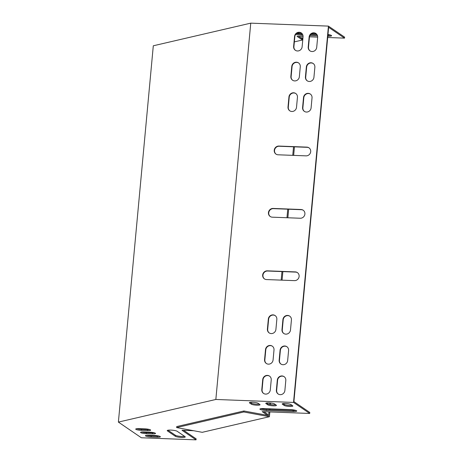 <?xml version="1.0" encoding="UTF-8"?>
<svg xmlns="http://www.w3.org/2000/svg" width="463" height="463" viewBox="0 0 463 463"><rect width="100%" height="100%" fill="white"/><g stroke="black" fill="none" stroke-linecap="round" stroke-linejoin="round"><path stroke-width="0.69" d="M306.037 155.857A4.451 4.184 -55.7 0 0 308.948 147.813A4.451 4.184 -55.7 0 0 306.847 147.124L278.9 146.059A4.451 4.184 -55.7 0 0 275.983 154.104A4.451 4.184 -55.7 0 0 278.089 154.792L306.037 155.857M276.839 319.401A4.451 4.184 -55.7 0 0 270.832 315.367A4.451 4.184 -55.7 0 0 268.337 319.076L267.411 329.054A4.451 4.184 -55.7 0 0 273.419 333.094A4.451 4.184 -55.7 0 0 275.913 329.384L276.839 319.401M291.424 319.956A4.451 4.184 -55.7 0 0 285.411 315.922A4.451 4.184 -55.7 0 0 282.916 319.632L281.99 329.615A4.451 4.184 -55.7 0 0 288.003 333.649A4.451 4.184 -55.7 0 0 290.498 329.94L291.424 319.956M288.588 350.526A4.451 4.184 -55.7 0 0 282.575 346.492A4.451 4.184 -55.7 0 0 280.08 350.202L279.154 360.185A4.451 4.184 -55.7 0 0 285.167 364.219A4.451 4.184 -55.7 0 0 287.662 360.509L288.588 350.526M274.003 349.97A4.451 4.184 -55.7 0 0 267.996 345.936A4.451 4.184 -55.7 0 0 265.502 349.646L264.576 359.624A4.451 4.184 -55.7 0 0 270.583 363.663A4.451 4.184 -55.7 0 0 273.077 359.948L274.003 349.97M271.225 379.915A4.451 4.184 -55.7 0 0 265.218 375.881A4.451 4.184 -55.7 0 0 262.724 379.591L261.798 389.574A4.451 4.184 -55.7 0 0 267.805 393.608A4.451 4.184 -55.7 0 0 270.299 389.898L271.225 379.915M293.629 46.45A4.451 4.184 -55.7 0 0 299.636 50.484A4.451 4.184 -55.7 0 0 302.131 46.775L303.057 36.791A4.451 4.184 -55.7 0 0 297.049 32.757A4.451 4.184 -55.7 0 0 294.555 36.467L293.629 46.45L293.912 46.641A4.451 4.184 -55.7 0 0 295.516 50.386M193.627 430.717L182 430.272L196.046 439.85L141.365 437.766L118.389 422.094L215.845 399.465L250.755 23.15L328.435 26.113L293.525 402.428L309.701 413.453L262.214 411.642L267.498 415.346M215.845 399.465L293.525 402.428M308.208 47.006A4.451 4.184 -55.7 0 0 314.221 51.04A4.451 4.184 -55.7 0 0 316.715 47.33L317.641 37.347A4.451 4.184 -55.7 0 0 311.628 33.313A4.451 4.184 -55.7 0 0 309.134 37.023L308.208 47.006L308.497 47.203A4.451 4.184 -55.7 0 0 310.1 50.942M285.81 380.47A4.451 4.184 -55.7 0 0 279.797 376.436A4.451 4.184 -55.7 0 0 277.302 380.146L276.376 390.13A4.451 4.184 -55.7 0 0 282.389 394.163A4.451 4.184 -55.7 0 0 284.884 390.454L285.81 380.47M290.851 76.395A4.451 4.184 -55.7 0 0 296.858 80.429A4.451 4.184 -55.7 0 0 299.353 76.719L300.279 66.736A4.451 4.184 -55.7 0 0 294.271 62.702A4.451 4.184 -55.7 0 0 291.777 66.412L290.851 76.395L291.134 76.592A4.451 4.184 -55.7 0 0 292.738 80.331M305.43 76.951A4.451 4.184 -55.7 0 0 311.443 80.984A4.451 4.184 -55.7 0 0 313.937 77.275L314.863 67.291A4.451 4.184 -55.7 0 0 308.85 63.257A4.451 4.184 -55.7 0 0 306.356 66.967L305.43 76.951L305.719 77.147A4.451 4.184 -55.7 0 0 307.322 80.886M312.027 97.861A4.451 4.184 -55.7 0 0 306.014 93.827A4.451 4.184 -55.7 0 0 303.52 97.537L302.594 107.52A4.451 4.184 -55.7 0 0 308.607 111.554A4.451 4.184 -55.7 0 0 311.101 107.844L312.027 97.861M297.443 97.305A4.451 4.184 -55.7 0 0 291.435 93.271A4.451 4.184 -55.7 0 0 288.941 96.981L288.015 106.965A4.451 4.184 -55.7 0 0 294.022 110.998A4.451 4.184 -55.7 0 0 296.517 107.289L297.443 97.305M294.462 280.63A4.451 4.184 -55.7 0 0 297.373 272.585A4.451 4.184 -55.7 0 0 295.272 271.897L267.325 270.832A4.451 4.184 -55.7 0 0 264.408 278.876A4.451 4.184 -55.7 0 0 266.514 279.565L294.462 280.63M300.25 218.241A4.451 4.184 -55.7 0 0 303.161 210.196A4.451 4.184 -55.7 0 0 301.06 209.507L273.112 208.443A4.451 4.184 -55.7 0 0 270.195 216.487A4.451 4.184 -55.7 0 0 272.302 217.176L300.25 218.241M309.093 147.911A4.451 4.184 -55.7 0 0 307.131 147.321L279.189 146.25A4.451 4.184 -55.7 0 0 276.133 154.196M275.242 315.662A4.451 4.184 -55.7 0 0 268.621 319.273L267.695 329.251A4.451 4.184 -55.7 0 0 269.298 332.995M289.821 316.217A4.451 4.184 -55.7 0 0 283.206 319.829L282.28 329.806A4.451 4.184 -55.7 0 0 283.883 333.551M286.985 346.787A4.451 4.184 -55.7 0 0 280.37 350.398L279.444 360.376A4.451 4.184 -55.7 0 0 281.047 364.121M272.406 346.226A4.451 4.184 -55.7 0 0 265.785 349.843L264.859 359.82A4.451 4.184 -55.7 0 0 266.462 363.565M269.628 376.176A4.451 4.184 -55.7 0 0 263.007 379.787L262.081 389.765A4.451 4.184 -55.7 0 0 263.684 393.509M301.454 33.052A4.451 4.184 -55.7 0 0 294.838 36.664L293.912 46.641M328.435 26.113L344.611 37.144L344.518 38.14L328.632 27.311L293.907 401.624L309.793 412.458L309.701 413.453M316.038 33.608A4.451 4.184 -55.7 0 0 309.423 37.219L308.497 47.203M284.207 376.732A4.451 4.184 -55.7 0 0 277.592 380.343L276.666 390.326A4.451 4.184 -55.7 0 0 278.269 394.065M298.676 62.997A4.451 4.184 -55.7 0 0 292.06 66.608L291.134 76.592M313.26 63.553A4.451 4.184 -55.7 0 0 306.645 67.164L305.719 77.147M310.424 94.122A4.451 4.184 -55.7 0 0 303.809 97.734L302.883 107.717A4.451 4.184 -55.7 0 0 304.486 111.456M295.84 93.567A4.451 4.184 -55.7 0 0 289.225 97.178L288.299 107.156A4.451 4.184 -55.7 0 0 289.902 110.9M297.518 272.684A4.451 4.184 -55.7 0 0 295.556 272.094L267.614 271.023A4.451 4.184 -55.7 0 0 264.558 278.969M303.306 210.3A4.451 4.184 -55.7 0 0 301.344 209.704L273.401 208.639A4.451 4.184 -55.7 0 0 270.346 216.586M327.897 35.234L328.053 35.24A5.087 0.885 -174.7 0 0 330.744 35.147M296.424 33.573A5.087 0.885 -174.7 0 0 301.32 34.221L302.524 34.262M310.569 34.569L317.109 34.823M118.389 422.094L153.299 45.785L250.755 23.15M298.681 36.392L302.518 39.008L302.426 40.003L294.358 41.878M296.841 33.249A5.087 0.885 5.3 0 1 298.351 33.255L301.853 33.388M311.495 33.758L316.432 33.944M327.96 34.534A5.087 0.885 5.3 0 1 331.589 35.726A5.087 0.885 5.3 0 1 327.96 36.236L327.804 36.23M317.52 35.836L309.903 35.547M302.941 35.281L301.228 35.217A5.087 0.885 5.3 0 1 295.689 34.389M303.074 36.56L297.032 36.328L302.426 40.003M344.518 38.14L327.688 37.497M317.653 37.115L309.481 36.803M274.461 403.898A4.451 0.776 -174.7 0 0 269.611 402.914A4.451 0.776 -174.7 0 0 265.774 403.325A4.451 0.776 -174.7 0 0 265.959 403.574L267.753 404.801A4.451 0.776 -174.7 0 0 272.609 405.785A4.451 0.776 -174.7 0 0 276.44 405.374A4.451 0.776 -174.7 0 0 276.261 405.125L274.461 403.898M293.143 411.549A5.087 0.885 -174.7 0 0 296.771 411.04A5.087 0.885 -174.7 0 0 290.266 409.593L263.534 408.569A5.087 0.885 -174.7 0 0 259.905 409.084A5.087 0.885 -174.7 0 0 266.41 410.531L293.143 411.549L293.235 410.554A5.087 0.885 -174.7 0 0 295.926 410.461M157.189 437.211L151.112 436.979A4.451 0.776 5.3 0 1 145.423 435.712A4.451 0.776 5.3 0 1 148.6 435.261L154.671 435.492A4.451 0.776 5.3 0 1 160.366 436.765A4.451 0.776 5.3 0 1 157.189 437.211L157.281 436.21L151.204 435.978A4.451 0.776 5.3 0 1 146.528 435.307M177.144 431.261L185.05 436.655A5.087 0.885 5.3 0 1 185.258 436.939A5.087 0.885 5.3 0 1 180.877 437.408A5.087 0.885 5.3 0 1 175.332 436.285L167.421 430.891A5.087 0.885 5.3 0 1 167.218 430.607A5.087 0.885 5.3 0 1 171.599 430.133A5.087 0.885 5.3 0 1 177.144 431.261M152.339 433.9L146.262 433.669A4.451 0.776 5.3 0 1 140.567 432.401A4.451 0.776 5.3 0 1 143.744 431.956L149.821 432.187A4.451 0.776 5.3 0 1 155.516 433.455A4.451 0.776 5.3 0 1 152.339 433.9L152.431 432.905L146.354 432.673A4.451 0.776 5.3 0 1 141.672 432.002M147.483 430.596L141.412 430.358A4.451 0.776 5.3 0 1 135.717 429.091A4.451 0.776 5.3 0 1 138.894 428.645L144.971 428.877A4.451 0.776 5.3 0 1 150.66 430.144A4.451 0.776 5.3 0 1 147.483 430.596L147.575 429.595L141.504 429.363A4.451 0.776 5.3 0 1 136.822 428.692M290.868 404.523A4.451 0.776 -174.7 0 0 286.012 403.539A4.451 0.776 -174.7 0 0 282.181 403.95A4.451 0.776 -174.7 0 0 282.361 404.199L284.155 405.426A4.451 0.776 -174.7 0 0 289.01 406.41A4.451 0.776 -174.7 0 0 292.842 405.999A4.451 0.776 -174.7 0 0 292.662 405.75L290.868 404.523M258.059 403.273A4.451 0.776 -174.7 0 0 253.203 402.283A4.451 0.776 -174.7 0 0 249.372 402.7A4.451 0.776 -174.7 0 0 249.551 402.949L251.351 404.17A4.451 0.776 -174.7 0 0 256.201 405.16A4.451 0.776 -174.7 0 0 260.038 404.749A4.451 0.776 -174.7 0 0 259.853 404.494L258.059 403.273M266.613 402.955L267.846 403.8A4.451 0.776 -174.7 0 0 271.359 404.662A4.451 0.776 -174.7 0 0 275.699 404.737M260.843 408.667A5.087 0.885 -174.7 0 0 266.503 409.535L293.235 410.554M263.864 411.705L267.701 414.321L267.608 415.323M183.649 430.335L196.138 438.855L196.046 439.85M159.353 436.169A4.451 0.776 5.3 0 1 157.281 436.21M184.575 436.331A5.087 0.885 5.3 0 1 179.592 436.285A5.087 0.885 5.3 0 1 175.425 435.284L167.994 430.22M154.503 432.859A4.451 0.776 5.3 0 1 152.431 432.905M149.653 429.548A4.451 0.776 5.3 0 1 147.575 429.595M283.015 403.586L284.247 404.425A4.451 0.776 -174.7 0 0 287.76 405.287A4.451 0.776 -174.7 0 0 292.101 405.368M250.205 402.33L251.444 403.175A4.451 0.776 -174.7 0 0 254.951 404.037A4.451 0.776 -174.7 0 0 259.292 404.112M143.171 428.807L143.119 429.427M142.882 431.938L142.853 432.28M269.408 416.712L243.804 411.972L176.64 427.575L202.25 432.315L269.408 416.712L269.854 411.937M270.062 409.668L270.143 408.823M270.537 404.546L270.681 403.007M282.077 280.156L282.87 271.607M287.864 217.772L288.657 209.224M293.652 155.383L294.445 146.835M300.562 37.677L302.935 38.116M302.513 39.054L302.843 39.112M243.804 411.972L243.897 410.976L268.609 415.554L268.951 411.902M269.159 409.633L269.24 408.788M269.645 404.39L269.784 402.926M281.174 280.121L281.967 271.573M286.962 217.737L287.755 209.189M292.749 155.348L293.542 146.8M302.814 39.401L302.472 39.482M176.64 427.575L176.733 426.573L243.897 410.976M151.112 436.979L151.204 435.978M167.421 430.891L167.473 430.364M175.332 436.285L175.425 435.284M146.262 433.669L146.354 432.673M141.412 430.358L141.504 429.363M309.134 37.023L309.423 37.219M277.302 380.146L277.592 380.343M276.376 390.13L276.666 390.326M306.356 66.967L306.645 67.164M280.08 350.202L280.37 350.398M279.154 360.185L279.444 360.376M303.52 97.537L303.809 97.734M302.594 107.52L302.883 107.717M282.916 319.632L283.206 319.829M281.99 329.615L282.28 329.806M266.41 410.531L266.503 409.535M327.96 36.236L328.053 35.24M301.228 35.217L301.32 34.221M284.155 405.426L284.247 404.425M282.361 404.199L282.401 403.736M267.753 404.801L267.846 403.8M265.959 403.574L265.999 403.111M251.351 404.17L251.444 403.175M249.551 402.949L249.598 402.486M267.325 270.832L267.614 271.023M278.9 146.059L279.189 146.25M273.112 208.443L273.401 208.639"/></g></svg>
